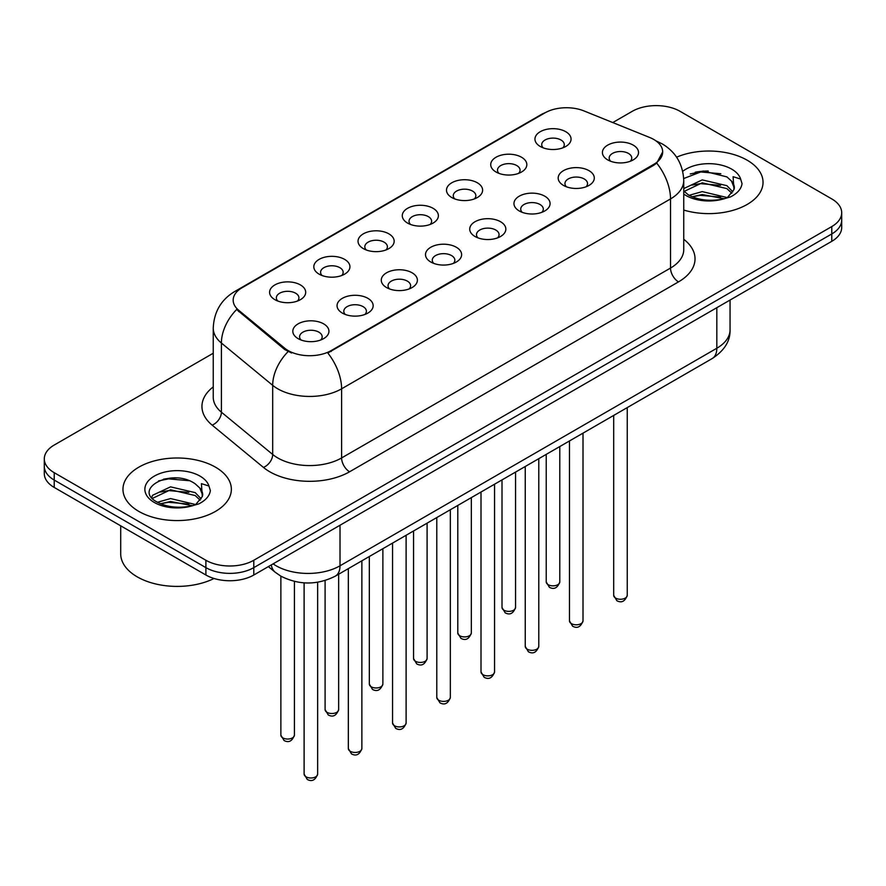 <?xml version="1.0" encoding="UTF-8"?>
<svg xmlns="http://www.w3.org/2000/svg" width="886" height="886" viewBox="0 0 886 886"><rect width="100%" height="100%" fill="white"/><g stroke="black" fill="none" stroke-linecap="round" stroke-linejoin="round"><path stroke-width="1.33" d="M496.005 171.995L496.005 171.995A18.063 10.433 180 0 1 496.005 157.254A18.063 10.433 180 0 1 521.555 157.254A18.063 10.433 180 0 1 521.555 171.995A18.063 10.433 180 0 1 496.005 171.995M518.587 173.379A11.285 6.523 0 0 0 520.071 170.156A11.285 6.523 0 0 0 516.76 165.549A11.285 6.523 0 0 0 504.466 164.131A11.285 6.523 0 0 0 497.489 170.156A11.285 6.523 0 0 0 498.973 173.379M451.782 197.534L451.782 197.534A18.063 10.433 180 0 1 451.782 182.782A18.063 10.433 180 0 1 477.332 182.782A18.063 10.433 180 0 1 477.332 197.534A18.063 10.433 180 0 1 451.782 197.534M474.364 198.918A11.285 6.523 0 0 0 475.848 195.695A11.285 6.523 0 0 0 472.537 191.077A11.285 6.523 0 0 0 460.233 189.67A11.285 6.523 0 0 0 453.267 195.695A11.285 6.523 0 0 0 454.74 198.918M407.56 223.073L407.56 223.073A18.063 10.433 180 0 1 407.56 208.321A18.063 10.433 180 0 1 433.099 208.321A18.063 10.433 180 0 1 433.099 223.073A18.063 10.433 180 0 1 407.56 223.073M430.142 224.446A11.285 6.523 0 0 0 431.615 221.223A11.285 6.523 0 0 0 428.315 216.616A11.285 6.523 0 0 0 416.01 215.198A11.285 6.523 0 0 0 409.033 221.223A11.285 6.523 0 0 0 410.517 224.446M363.326 248.601L363.326 248.601A18.063 10.433 180 0 1 363.326 233.849A18.063 10.433 180 0 1 388.876 233.849A18.063 10.433 180 0 1 388.876 248.601A18.063 10.433 180 0 1 363.326 248.601M385.908 249.985A11.285 6.523 0 0 0 387.392 246.762A11.285 6.523 0 0 0 384.081 242.144A11.285 6.523 0 0 0 371.777 240.737A11.285 6.523 0 0 0 364.81 246.762A11.285 6.523 0 0 0 366.295 249.985M319.104 274.139L319.104 274.139A18.063 10.433 180 0 1 319.104 259.388A18.063 10.433 180 0 1 344.643 259.388A18.063 10.433 180 0 1 344.643 274.139A18.063 10.433 180 0 1 319.104 274.139M341.686 275.524A11.285 6.523 0 0 0 343.159 272.29A11.285 6.523 0 0 0 339.859 267.683A11.285 6.523 0 0 0 327.554 266.265A11.285 6.523 0 0 0 320.588 272.29A11.285 6.523 0 0 0 322.061 275.524M274.87 299.667L274.87 299.667A18.063 10.433 180 0 1 274.87 284.927A18.063 10.433 180 0 1 300.42 284.927A18.063 10.433 180 0 1 300.42 299.667A18.063 10.433 180 0 1 274.87 299.667M297.452 301.052A11.285 6.523 0 0 0 298.936 297.829A11.285 6.523 0 0 0 295.636 293.222A11.285 6.523 0 0 0 283.332 291.804A11.285 6.523 0 0 0 276.354 297.829A11.285 6.523 0 0 0 277.839 301.052M540.238 146.467L540.238 146.467A18.063 10.433 180 0 1 540.238 131.715A18.063 10.433 180 0 1 565.777 131.715A18.063 10.433 180 0 1 565.777 146.467A18.063 10.433 180 0 1 540.238 146.467M562.82 147.851A11.285 6.523 0 0 0 564.293 144.617A11.285 6.523 0 0 0 560.993 140.01A11.285 6.523 0 0 0 548.689 138.604A11.285 6.523 0 0 0 541.723 144.617A11.285 6.523 0 0 0 543.196 147.851M563.463 185.407L563.463 185.407A18.063 10.433 180 0 1 563.463 170.666A18.063 10.433 180 0 1 589.013 170.666A18.063 10.433 180 0 1 589.013 185.407A18.063 10.433 180 0 1 563.463 185.407M586.045 186.791A11.285 6.523 0 0 0 587.529 183.568A11.285 6.523 0 0 0 584.217 178.961A11.285 6.523 0 0 0 571.913 177.543A11.285 6.523 0 0 0 564.947 183.568A11.285 6.523 0 0 0 566.431 186.791M519.24 210.946L519.24 210.946A18.063 10.433 180 0 1 519.24 196.194A18.063 10.433 180 0 1 544.79 196.194A18.063 10.433 180 0 1 544.79 210.946A18.063 10.433 180 0 1 519.24 210.946M541.822 212.33A11.285 6.523 0 0 0 543.306 209.107A11.285 6.523 0 0 0 539.995 204.489A11.285 6.523 0 0 0 527.691 203.082A11.285 6.523 0 0 0 520.724 209.107A11.285 6.523 0 0 0 522.197 212.33M475.018 236.484A18.063 10.433 180 0 1 475.007 236.484A18.063 10.433 180 0 1 475.018 221.733A18.063 10.433 180 0 1 500.557 221.733A18.063 10.433 180 0 1 500.557 236.484A18.063 10.433 180 0 1 475.018 236.484M497.6 237.858A11.285 6.523 0 0 0 499.073 234.635A11.285 6.523 0 0 0 495.772 230.028A11.285 6.523 0 0 0 483.468 228.61A11.285 6.523 0 0 0 476.491 234.635A11.285 6.523 0 0 0 477.975 237.858M430.784 262.012L430.784 262.012A18.063 10.433 180 0 1 430.784 247.26A18.063 10.433 180 0 1 456.334 247.26A18.063 10.433 180 0 1 456.334 262.012A18.063 10.433 180 0 1 430.784 262.012M453.366 263.397A11.285 6.523 0 0 0 454.85 260.174A11.285 6.523 0 0 0 451.539 255.567A11.285 6.523 0 0 0 439.234 254.149A11.285 6.523 0 0 0 432.268 260.174A11.285 6.523 0 0 0 433.752 263.397M386.562 287.551L386.562 287.551A18.063 10.433 180 0 1 386.562 272.799A18.063 10.433 180 0 1 412.101 272.799A18.063 10.433 180 0 1 412.101 287.551A18.063 10.433 180 0 1 386.562 287.551M409.144 288.936A11.285 6.523 0 0 0 410.617 285.702A11.285 6.523 0 0 0 407.316 281.095A11.285 6.523 0 0 0 395.012 279.688A11.285 6.523 0 0 0 388.046 285.702A11.285 6.523 0 0 0 389.519 288.936M342.328 313.079L342.328 313.079A18.063 10.433 180 0 1 342.328 298.338A18.063 10.433 180 0 1 367.878 298.338A18.063 10.433 180 0 1 367.878 313.079A18.063 10.433 180 0 1 342.328 313.079M364.91 314.464A11.285 6.523 0 0 0 366.394 311.241A11.285 6.523 0 0 0 363.094 306.634A11.285 6.523 0 0 0 350.79 305.216A11.285 6.523 0 0 0 343.812 311.241A11.285 6.523 0 0 0 345.296 314.464M298.106 338.618L298.106 338.618A18.063 10.433 180 0 1 298.106 323.866A18.063 10.433 180 0 1 323.656 323.866A18.063 10.433 180 0 1 323.656 338.618A18.063 10.433 180 0 1 298.106 338.618M320.688 340.002A11.285 6.523 0 0 0 322.172 336.769A11.285 6.523 0 0 0 318.86 332.161A11.285 6.523 0 0 0 306.556 330.755A11.285 6.523 0 0 0 299.59 336.769A11.285 6.523 0 0 0 301.074 340.002M607.696 159.879L607.696 159.879A18.063 10.433 180 0 1 607.696 145.127A18.063 10.433 180 0 1 633.235 145.127A18.063 10.433 180 0 1 633.235 159.879A18.063 10.433 180 0 1 607.696 159.879M630.278 161.263A11.285 6.523 0 0 0 631.751 158.029A11.285 6.523 0 0 0 628.451 153.422A11.285 6.523 0 0 0 616.147 152.015A11.285 6.523 0 0 0 609.18 158.029A11.285 6.523 0 0 0 610.653 161.263M649.682 137.485A30.478 17.598 180 0 1 653.757 139.456A30.478 17.598 180 0 1 662.684 151.905A30.478 17.598 180 0 1 653.757 164.353L331.231 350.557A30.478 17.598 180 0 1 284.716 348.209L238.677 310.255A30.478 17.598 180 0 1 233.173 300.155A30.478 17.598 180 0 1 242.099 287.717L544.912 112.887A30.478 17.598 180 0 1 583.952 110.916L649.682 137.485M747.164 160.2A54.19 31.287 0 0 0 676.594 157.176A54.19 31.287 0 0 1 747.164 160.2A54.19 31.287 0 0 1 763.034 182.328A54.19 31.287 0 0 0 747.164 160.2M215.475 467.166A54.19 31.287 0 0 0 156.423 460.377A54.19 31.287 0 0 0 122.966 489.282A54.19 31.287 0 0 0 138.836 511.41A54.19 31.287 0 0 0 197.899 518.188A54.19 31.287 0 0 0 231.357 489.282A54.19 31.287 0 0 0 215.475 467.166A54.19 31.287 0 0 0 156.423 460.377A54.19 31.287 0 0 0 122.966 489.282A54.19 31.287 0 0 0 138.836 511.41A54.19 31.287 0 0 0 197.899 518.188A54.19 31.287 0 0 0 231.357 489.282A54.19 31.287 0 0 0 215.475 467.166M662.684 151.905L656.714 163.113L653.757 165.25L327.809 353.005A39.516 22.814 60 0 1 341.608 388.81A45.164 26.071 180 0 1 277.75 388.81A45.164 26.071 180 0 1 272.689 385.332L221.4 343.037A45.164 26.071 180 0 1 213.238 328.086L213.238 397.216A45.164 26.071 0 0 0 221.4 412.178L272.689 454.463A45.164 26.071 0 0 0 277.75 457.94A45.164 26.071 0 0 0 341.608 457.94L670.525 268.048A45.164 26.071 0 0 0 683.748 249.619L683.748 180.478A45.164 26.071 180 0 1 670.525 198.918A39.516 22.814 -120 0 0 656.714 163.113M213.238 353.237L54.223 445.038A33.867 19.558 0 0 0 44.3 458.87L44.3 473.611A33.867 19.558 0 0 0 54.223 487.444L205.895 575.014L205.895 567.638A33.867 19.558 0 0 0 253.795 567.638L831.777 233.948A33.867 19.558 0 0 0 841.7 220.116A33.867 19.558 0 0 1 831.777 233.948L253.795 567.638A33.867 19.558 0 0 1 205.895 567.638L54.223 480.068L205.895 567.638L205.895 560.262A33.867 19.558 0 0 0 253.795 560.262L831.777 226.572A33.867 19.558 0 0 0 841.7 212.74A33.867 19.558 0 0 0 831.777 198.918L680.105 111.348A33.867 19.558 0 0 0 632.205 111.348L612.769 122.567M44.3 466.246A33.867 19.558 0 0 0 54.223 480.068A33.867 19.558 0 0 1 44.3 466.246M291.56 353.005L284.716 349.538L236.628 309.513A39.516 26.425 129.5 0 0 221.4 343.037L221.4 412.178A11.285 7.553 -50.5 0 1 212.153 425.136A56.449 32.594 180 0 1 213.238 386.883M683.748 210.06A54.19 31.287 0 0 0 763.034 182.328A54.19 31.287 0 0 1 683.748 210.06M44.3 458.87A33.867 19.558 0 0 0 54.223 472.692L205.895 560.262M176.547 477.964A45.164 26.071 0 0 0 163.533 479.182M708.224 171.009A45.164 26.071 0 0 0 695.211 172.216M205.895 575.014A33.867 19.558 0 0 0 253.795 575.014L831.777 241.324A33.867 19.558 0 0 0 841.7 227.492L841.7 212.74M683.748 190.988L688.378 194.865C698.268 200.225 709.941 201.587 723.408 198.962L730.573 196.88C737.462 193.347 741.294 188.928 742.047 183.635L740.63 179.061L733.087 176.691L733.973 189.604L734.361 187.854A25.517 14.73 0 0 0 731.482 181.054L726.908 176.89L703.218 170.998L683.704 178.54M733.973 189.604L727.749 197.124M689.142 195.308L702.233 191.609L727.151 197.556M720.562 197.069L700.228 195.33L692.143 196.792L702.233 194.532L724.316 198.763M683.748 189.349L684.191 188.364L702.233 179.902L726.885 185.661L732.811 191.841M684.125 191.42L702.233 182.826L726.885 188.596L731.836 193.226M731.482 181.054L734.35 188.209M690.227 173.944L700.228 171.917L720.816 173.734M692.11 185.096L700.228 183.624L720.562 185.362M120.706 525.83L120.706 553.816A56.449 32.594 0 0 0 137.241 576.864A56.449 32.594 0 0 0 214.047 578.48M202.307 496.57L202.684 494.82A25.517 14.73 0 0 0 199.793 488.009L195.23 483.845C171.707 467.199 132.501 488.928 156.7 501.83C166.579 507.18 178.252 508.553 191.73 505.928L198.896 503.846C205.785 500.302 209.605 495.883 210.37 490.589L208.952 486.015L201.41 483.645L202.296 496.57L196.072 504.09M157.453 502.273L170.555 498.563L195.474 504.511M188.884 504.034L168.55 502.284L160.466 503.757L170.555 501.498L192.639 505.729M151.739 497.533L152.514 495.329L170.555 486.857L195.208 492.627L201.133 498.796M152.447 498.386L170.555 489.792L195.208 495.551L200.158 500.191M199.793 488.009L202.672 495.163M158.55 480.899L168.55 478.872L189.139 480.688M160.432 492.051L168.55 490.578L188.884 492.328M331.231 350.557L331.231 351.465M284.716 348.209L284.716 349.538M238.677 310.255L238.677 311.584M653.757 164.353L653.757 165.25M349.593 471.773A11.285 6.523 60 0 1 341.608 457.94L341.608 388.81L670.525 198.918L670.525 268.048A11.285 6.523 60 0 0 678.499 281.881L349.593 471.773A56.449 32.594 180 0 1 269.765 471.773A56.449 32.594 180 0 1 263.441 467.42L212.153 425.136M683.748 180.478C682.984 164.242 675.841 152.071 662.34 143.953L656.637 141.173A39.516 18.506 112 0 0 656.105 140.985M238.733 290.021A39.516 22.814 -120 0 0 234.646 291.56C221.135 299.667 214.002 311.85 213.238 328.086M234.646 291.56L541.59 114.349A39.516 22.814 60 0 1 544.58 113.076M288.083 351.631A39.516 26.425 129.5 0 0 272.689 385.332L272.689 454.463A11.285 7.553 -50.5 0 1 263.441 467.42M683.748 239.286A56.449 32.594 180 0 1 678.499 281.881M253.795 560.262L253.795 575.014M831.777 226.572L831.777 241.324M54.223 472.692L54.223 487.444M273.121 563.861A45.164 26.071 0 0 0 276.155 565.8A45.164 26.071 0 0 0 340.014 565.8L716.818 348.253A45.164 26.071 0 0 0 730.053 329.813C730.374 341.021 724.416 350.612 712.145 358.586L335.34 576.133A22.582 13.035 60 0 0 340.014 565.8L340.014 525.243M716.818 307.697L716.818 348.253A22.582 13.035 60 0 1 712.145 358.586M271.293 564.914A22.582 15.106 129.5 0 0 275.225 572.256L268.369 566.608M627.244 595.348C625.007 601.439 621.54 603.222 616.844 600.697L613.688 595.348A6.778 3.909 0 0 0 615.67 598.116A6.778 3.909 0 0 0 623.057 598.958A6.778 3.909 0 0 0 627.244 595.348L627.244 407.604M548.212 584.694A6.778 3.909 0 0 0 555.6 585.546A6.778 3.909 0 0 0 559.786 581.936C557.549 588.027 554.082 589.81 549.386 587.285L546.23 581.936A6.778 3.909 0 0 0 548.212 584.694M583.01 620.876C580.784 626.978 577.318 628.761 572.622 626.225L569.465 620.876A6.778 3.909 0 0 0 571.448 623.644A6.778 3.909 0 0 0 578.835 624.497A6.778 3.909 0 0 0 583.01 620.876L583.01 433.143M538.788 646.415C536.551 652.506 533.095 654.289 528.388 651.764L525.243 646.415A6.778 3.909 0 0 0 527.225 649.183A6.778 3.909 0 0 0 534.601 650.025A6.778 3.909 0 0 0 538.788 646.415L538.788 458.682M494.554 671.953C492.328 678.045 488.862 679.828 484.166 677.303L481.009 671.953A6.778 3.909 0 0 0 482.992 674.711A6.778 3.909 0 0 0 490.379 675.564A6.778 3.909 0 0 0 494.554 671.953L494.554 484.21M450.332 697.481C448.106 703.573 444.639 705.356 439.943 702.831L436.787 697.481A6.778 3.909 0 0 0 438.769 700.25A6.778 3.909 0 0 0 446.156 701.092A6.778 3.909 0 0 0 450.332 697.481L450.332 509.749M503.99 610.232A6.778 3.909 0 0 0 511.377 611.085A6.778 3.909 0 0 0 515.552 607.464C513.326 613.555 509.86 615.338 505.164 612.813L502.008 607.464A6.778 3.909 0 0 0 503.99 610.232M459.768 635.771A6.778 3.909 0 0 0 467.143 636.613A6.778 3.909 0 0 0 471.33 633.003C469.093 639.094 465.637 640.877 460.93 638.352L457.785 633.003A6.778 3.909 0 0 0 459.768 635.771M415.534 661.299A6.778 3.909 0 0 0 422.921 662.152A6.778 3.909 0 0 0 427.096 658.531C424.87 664.633 421.404 666.416 416.708 663.891L413.552 658.531A6.778 3.909 0 0 0 415.534 661.299M740.63 179.061A32.295 18.65 0 0 0 731.681 169.137A32.295 18.65 0 0 0 682.729 171.352M683.748 194.067A32.295 18.65 0 0 0 686.008 195.507A32.295 18.65 0 0 0 723.408 198.962M208.952 486.015A32.295 18.65 0 0 0 199.992 476.103A32.295 18.65 0 0 0 154.319 476.103A32.295 18.65 0 0 0 154.319 502.473A32.295 18.65 0 0 0 191.73 505.928M406.109 723.02C403.872 729.112 400.406 730.895 395.71 728.37L392.553 723.02A6.778 3.909 0 0 0 394.547 725.778A6.778 3.909 0 0 0 401.923 726.631A6.778 3.909 0 0 0 406.109 723.02L406.109 535.277M361.876 748.548C359.65 754.639 356.183 756.422 351.487 753.897L348.331 748.548A6.778 3.909 0 0 0 350.313 751.317A6.778 3.909 0 0 0 357.7 752.159A6.778 3.909 0 0 0 361.876 748.548L361.876 560.816M317.653 774.087C315.427 780.178 311.961 781.961 307.254 779.436L304.108 774.087A6.778 3.909 0 0 0 306.091 776.845A6.778 3.909 0 0 0 313.467 777.698A6.778 3.909 0 0 0 317.653 774.087L317.653 582.224M371.312 686.838A6.778 3.909 0 0 0 378.699 687.68A6.778 3.909 0 0 0 382.874 684.07C380.648 690.161 377.181 691.944 372.485 689.419L369.329 684.07A6.778 3.909 0 0 0 371.312 686.838M327.089 712.366A6.778 3.909 0 0 0 334.465 713.219A6.778 3.909 0 0 0 338.651 709.608C336.414 715.7 332.948 717.483 328.252 714.958L325.096 709.608A6.778 3.909 0 0 0 327.089 712.366M282.856 737.905A6.778 3.909 0 0 0 290.243 738.747A6.778 3.909 0 0 0 294.418 735.136C292.192 741.228 288.725 743.011 284.029 740.486L280.873 735.136A6.778 3.909 0 0 0 282.856 737.905M541.59 114.349L548.833 110.971M656.637 141.173L656.039 140.94M335.34 576.133C317.166 585.269 299.003 585.269 280.829 576.133L275.225 572.256M730.053 329.813L730.053 300.055M613.688 595.348L613.688 415.434M559.786 581.936L559.786 446.555M546.23 581.936L546.23 454.374M569.465 620.876L569.465 440.962M525.243 646.415L525.243 466.501M481.009 671.953L481.009 492.029M436.787 697.481L436.787 517.568M515.552 607.464L515.552 472.094M502.008 607.464L502.008 479.913M471.33 633.003L471.33 497.622M457.785 633.003L457.785 505.441M427.096 658.531L427.096 523.161M413.552 658.531L413.552 530.98M392.553 723.02L392.553 543.096M348.331 748.548L348.331 568.635M304.108 774.087L304.108 582.844M382.874 684.07L382.874 548.689M369.329 684.07L369.329 556.508M338.651 709.608L338.651 574.228M325.096 709.608L325.096 580.518M294.418 735.136L294.418 581.426M280.873 735.136L280.873 576.166"/></g></svg>
